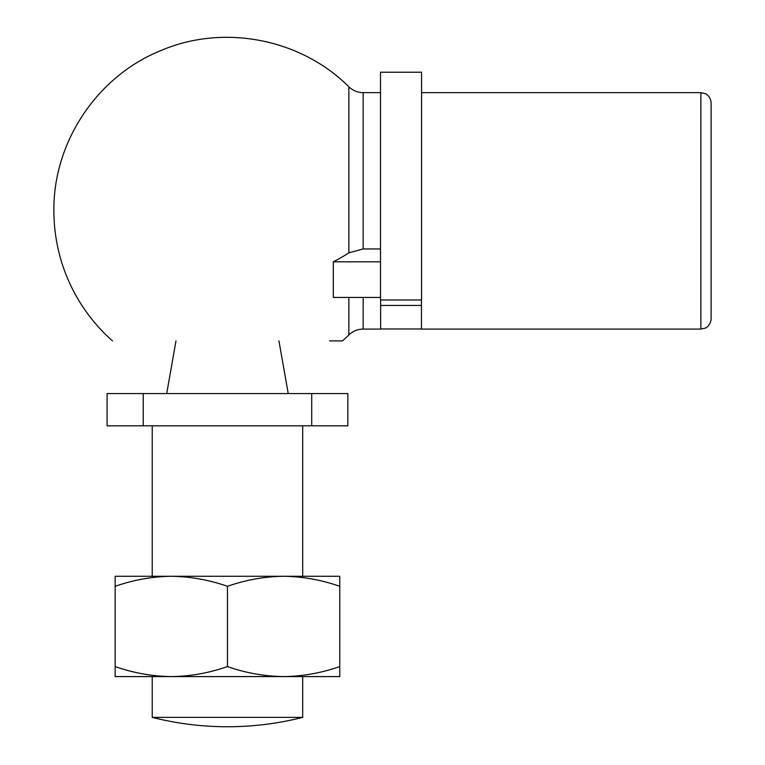 <?xml version="1.0" encoding="UTF-8"?>
<svg xmlns="http://www.w3.org/2000/svg" width="765" height="765" viewBox="0 0 765 765"><rect width="100%" height="100%" fill="white"/><g stroke="black" fill="none" stroke-linecap="round" stroke-linejoin="round"><path stroke-width="1.15" d="M380.511 297.442L333.31 297.442L333.31 261.802A168.702 106.163 0 0 0 348.869 252.842L363.155 248.95L380.511 248.95M333.31 261.802L380.511 261.802M421.563 72.226L421.563 299.985L380.511 299.985L380.511 72.226L421.563 72.226M143.227 425.818L311.709 425.818L311.709 393.573L143.227 393.573L143.227 425.818L107.09 425.818L107.09 393.573L143.227 393.573M227.463 666.564C209.132 672.99 190.418 676.337 171.312 676.595L115.152 676.595L115.152 586.315C133.493 579.889 152.206 576.552 171.312 576.284C190.456 576.552 209.18 579.899 227.463 586.315C245.804 579.889 264.518 576.552 283.624 576.284C302.768 576.552 321.491 579.899 339.775 586.315L339.775 666.564C321.443 672.99 302.73 676.337 283.624 676.595C264.48 676.327 245.756 672.98 227.463 666.564L227.463 586.315M339.775 586.315L339.775 576.284L115.152 576.284L115.152 586.315M115.152 666.564C133.445 672.98 152.168 676.327 171.312 676.595L339.775 676.595L339.775 666.564M152.235 717.369L302.701 717.369C278.011 723.614 252.928 726.74 227.463 726.75A306.306 306.306 0 0 1 152.235 717.369L152.235 676.595M329.572 340.913L342.424 340.913A173.569 173.569 0 0 0 348.869 334.917C352.875 331.111 357.637 329.17 363.155 329.093L363.155 297.442M421.458 299.985L421.458 329.093L700.893 329.093L705.311 328.089C705.043 328.443 710.618 325.919 711.106 318.881L711.106 102.854C710.618 95.816 705.043 93.292 705.311 93.655L700.893 92.641L700.893 329.093M380.616 299.985L380.616 329.093L363.155 329.093M112.512 340.922A173.569 173.569 0 0 1 53.894 210.872C53.053 142.567 96.887 76.567 160.181 50.873C222.816 23.61 300.645 38.441 348.869 86.818L348.869 252.842M311.709 393.573L347.836 393.573L347.836 425.818L311.709 425.818M380.511 92.641L363.155 92.641L363.155 248.95M348.869 297.442L348.869 334.917M380.616 328.969L421.458 328.969M302.701 717.369L302.701 676.595M421.458 305.445L380.616 305.445M700.893 92.641L421.563 92.641M348.869 86.818C352.875 90.624 357.637 92.565 363.155 92.641M175.988 340.913L166.703 393.573M278.948 340.913L288.233 393.573M302.701 576.284L302.701 425.818M152.235 576.284L152.235 425.818"/></g></svg>
